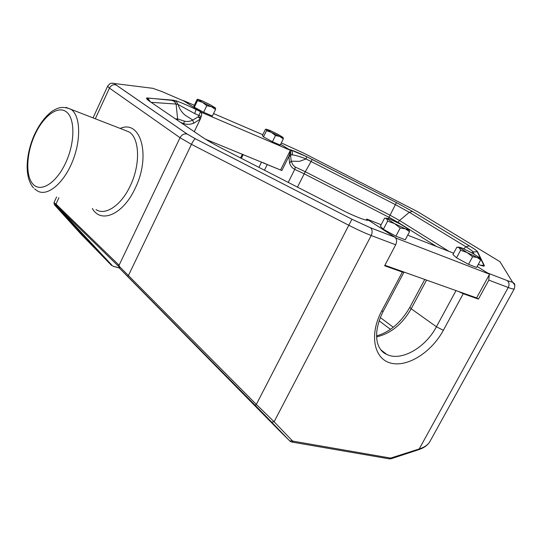 <?xml version="1.0" encoding="UTF-8"?>
<svg xmlns="http://www.w3.org/2000/svg" width="542" height="542" viewBox="0 0 542 542"><rect width="100%" height="100%" fill="white"/><g stroke="black" fill="none" stroke-linecap="round" stroke-linejoin="round"><path stroke-width="0.81" d="M185.134 115.168C181.78 112.418 179.436 108.861 178.094 104.511L176.096 104.071L177.627 118.928L184.415 121.137C187.159 121.882 189.951 121.516 192.776 120.046L185.134 115.168M474.006 254.069L473.058 251.976C472.59 251.136 470.232 249.415 465.984 246.813L409.312 212.301L395.457 204.652L306.101 158.955L299.428 161.36L291.203 161.17L292.795 164.693L294.956 166.889L305.275 171.733L390.098 215.228L399.522 220.492L449.02 251.407M211.373 141.577L206.861 140.053M194.266 131.679L200.316 119.077L193.677 123.251C190.215 124.538 186.882 124.667 183.677 123.623L183.365 124.267M436.446 246.461L398.031 222.355L389.021 217.308L304.184 173.792L294.746 169.375C292.273 168.108 290.546 166.015 289.563 163.095L288.913 156.394L281.86 170.527L267.233 164.585L264.428 170.235M200.811 117.756L198.243 116.855L200.316 119.077L201.204 116.51C201.888 114.227 201.692 112.621 200.621 111.699L184.056 101.097M297.443 187.193L305.275 171.733L312.239 159.477L306.555 156.631L306.101 158.955C299.645 156.435 295.038 155.093 292.287 154.917L291.013 154.633L290.275 150.527M289.455 149.741L290.417 149.802C293.601 150.71 298.974 152.986 306.548 156.624L396.453 202.586L412.57 211.468L469.331 245.858C474.297 248.88 477.062 250.878 477.637 251.861L484.358 265.6L483.986 266.176L478.254 264.442M289.997 151.083L289.746 154.009L288.913 156.394L290.634 155.866L289.381 155.168M289.563 163.095L291.203 161.17L290.634 155.866L291.013 154.633L289.746 154.009M201.204 116.51L194.734 113.583L178.094 104.511L175.913 100.792C180.655 102.37 187.39 105.27 196.109 109.491L200.594 111.679L198.243 116.855L192.776 120.046L193.677 123.251M391.317 458.681L418.6 449.704L419.21 448.959L508.233 287.497C509.555 284.577 509.195 282.274 507.17 280.593C514.731 283.08 512.014 281.738 513.809 283.215C514.914 283.547 515.076 285.417 514.304 288.825C513.965 289.333 511.939 288.893 508.233 287.497L488.823 280.133L478.437 299.109L463.247 293.717L443.336 330.329C431.534 352.239 407.482 367.564 390.802 363.106C373.96 358.987 369.034 334.665 381.643 311.115L402.354 272.07L384.63 265.77L395.674 244.794L371.202 235.506L274.117 421.771L292.253 440.693L293.242 441.195L390.633 458.092L419.21 448.959C424.42 447.319 427.984 444.86 429.887 441.567L429.887 441.567C428.105 444.589 425.253 446.954 421.33 448.668L418.763 449.65M184.497 101.286L162.078 91.639L152.79 88.312L115.378 83.644C114.47 83.549 114.741 84.01 116.184 85.019L187.322 134.138L195.323 138.745L351.968 219.253L370.335 227.701L394.752 237.139L368.858 220.404L367.341 220.303C363.865 219.828 356.914 217.152 346.474 212.254L222.22 148.549C213.677 144.138 207.003 140.317 202.207 137.085L150.31 101.781C146.442 99.111 145.527 97.845 147.553 97.98L175.825 100.744C180.601 102.336 187.363 105.256 196.102 109.484L194.734 113.583M194.307 105.27L183.413 100.582L201.942 112.553L290.383 150.317L280.641 144.26L288.967 149.443L290.417 149.802M381.161 224.72L366.798 219.076L396.595 238.331L489.568 274.211L477.143 266.481L487.719 273.06L507.102 280.546C510.91 282.003 512.549 282.253 512.027 281.305L500.022 261.725L417.448 211.583L303.73 153.142L281.312 142.919M54.728 205.113L80.636 233.744L111.571 265.451L54.613 204.991M56.592 196.983L53.97 202.667L55.968 204.083L56.91 206.251M58.902 197.722L55.968 204.083L118.285 264.455L119.545 266.61L256.332 404.413L274.117 421.771L271.678 422.143L255.214 405.314L256.332 404.413L348.797 225.269L191.455 144.341L128.556 275.255L127.634 276.366L119.646 268.378M458.546 291.488L463.247 293.717M402.354 272.07L403.905 272.321L403.749 271.976M263.31 162.695L267.233 164.585M394.752 237.139L394.82 237.179C396.832 238.968 397.117 241.502 395.674 244.794M488.823 280.133L489.223 274.848M507.102 280.546L487.719 273.06M481.249 265.553L483.986 266.176M292.287 154.917C292.829 152.722 292.233 151.035 290.505 149.849L306.548 156.624M175.825 100.744L173.684 100.317L176.096 104.071L151.232 102.323M113.244 266.21L119.321 267.924M119.525 268.222L119.545 266.61L119.646 268.371L281.217 432.53M56.91 206.245L56.443 206.204L57.046 206.651L55.955 206.197M56.443 206.204L55.514 205.716L55.243 203.955L56.443 206.204M195.323 138.745L195.303 138.745C194.395 139.172 193.115 141.035 191.455 144.341L180.025 137.709L118.989 265.424L119.159 267.524M293.242 441.195L291.677 442.021L290.309 441.412L281.068 432.381M478.437 299.109L476.608 297.917L384.895 265.268M205.371 139.138L281.86 170.527M262.775 134.728L213.562 113.556M201.942 112.553L201.549 113.386M290.383 150.317L280.681 169.761M453.634 253.216L407.719 235.167M396.595 238.331L396.222 239.036M366.798 219.076L366.27 220.093M489.568 274.211L476.608 297.917M408.749 229.517L409.549 231.698L405.274 239.794L395.911 236.17L383.35 229.28L380.403 226.177L384.603 218.121L386.622 218.616L387.611 221.129L383.35 229.28M409.549 231.698L405.43 228.846L400.206 227.986L395.911 236.17M400.206 227.986L394.427 223.541L387.611 221.129M400.599 224.225L389.8 219.009L386.311 218.148L394.427 223.541L405.43 228.846L408.749 229.74L408.424 229.13L400.599 224.225M479.772 257.999L480.693 259.964L476.614 267.463L468.505 264.32L456.54 257.802L452.909 254.564L456.92 247.105L459.25 247.748L460.605 250.255L456.54 257.802M480.693 259.964L477.17 257.436L472.61 256.752L468.505 264.32M472.61 256.752L467.102 252.565L460.605 250.255M471.377 252.606L461.472 247.816L458.756 247.138L467.102 252.565L477.17 257.436L479.751 258.127L479.223 257.409L471.377 252.606M283.297 138.921L279.78 136.469L283.053 137.444L283.297 138.921L280.248 145.06L272.43 141.719L263.453 136.882L262.416 135.459L265.424 129.342L266.21 129.159L266.495 130.703L263.453 136.882M275.492 135.534L271.366 132.356L279.78 136.469L275.492 135.534L272.43 141.719M283.053 137.444L277.999 134.348L269.692 130.29L266.332 129.26L271.366 132.356L266.495 130.703M215.601 108.075L210.709 104.999L201.793 100.643L197.634 99.261L197.044 99.538L193.941 106.049L194.327 107.248L203.609 112.275L212.369 116.029L215.52 109.484L211.549 106.788L215.601 108.075L215.52 109.484M197.464 100.676L202.498 102.363L197.62 99.261L197.464 100.676L194.327 107.248M206.773 105.69L211.549 106.788L202.498 102.363L206.773 105.69L203.609 112.275M96.042 209.639C105.433 215.906 121.245 205.371 130.249 185.879C140.385 165.12 139.795 139.125 129.531 132.18L123.786 129.829M120.189 128.434C140.906 119.118 151.238 156.123 135.121 188.406C123.142 214.557 100.832 224.049 92.343 208.453M33.387 184.565C41.267 192.627 56.619 182.695 65.772 162.614C75.047 142.641 75.182 118.549 66.463 111.943C57.865 105.04 43.164 116.218 34.715 135.134C26.152 153.948 25.366 176.794 33.387 184.565M34.546 188.894L37.147 190.743C46.531 197.044 62.703 184.592 71.869 162.946C81.151 141.381 80.751 116.591 71.483 109.64L66.185 107.404M170.954 99.985L175.303 101.842M295.41 167.105L294.746 169.375L288.195 182.444M209.307 141.509L209.49 141.123M162.078 91.639L161.638 91.456M184.415 121.137L183.677 123.623L180.743 122.485M463.701 248.778L465.984 246.813L469.297 245.844L412.537 211.455L409.312 212.301L399.522 220.492L397.821 222.755M380.315 317.558L393.302 327.253M187.322 134.138L187.22 134.098C184.253 133.359 181.855 134.565 180.025 137.709L109.45 88.102L95.311 118.773M116.184 85.019L116.083 84.979C113.278 84.22 111.069 85.257 109.45 88.102L107.601 86.239L93.028 117.885M371.202 235.506C364.834 233.067 357.368 229.652 348.797 225.269L351.961 219.266L370.403 227.748C372.401 229.551 372.666 232.139 371.202 235.506M412.57 211.468L396.453 202.593L388.411 218.48M255.214 405.314L127.634 276.366M292.253 440.693L289.855 441.039L271.678 422.143M57.513 206.793L112.506 265.837M426.554 280.099L411.188 308.777L436.425 326.751L456.032 290.593M380.972 350.051L386.67 354.373C400.985 361.778 425.409 347.862 436.425 326.751L443.336 330.329M376.588 335.877C389.928 332.056 401.012 322.544 409.827 307.355L411.188 308.777C402.32 324.211 390.796 333.574 376.615 336.867M258.927 167.41L261.596 161.997M243.222 154.531L241.339 158.372M478.81 264.659L478.505 263.988M480.375 265.248L483.931 265.404L477.258 251.684L473.058 251.976L471.669 252.768M175.493 118.908L177.627 118.928L177.573 120.331M381.643 311.115L383.255 311.237C379.522 318.642 377.327 325.817 376.676 332.761C376.534 340.708 377.157 341.385 378.106 344.841C379.976 349.617 382.835 352.795 386.67 354.373L380.701 349.705M115.378 83.644L111.767 83.231M351.968 219.253L195.303 138.745L187.22 134.098L116.083 84.979C114.843 83.719 113.617 83.129 112.397 83.204C110.832 83.759 111.035 82.106 107.601 86.239M370.335 227.701L394.82 237.179M514.792 285.187L512.027 281.305M480.91 265.438L484.358 265.6M469.331 245.858L469.297 245.844C474.257 248.846 476.913 250.79 477.272 251.664L477.637 251.861M312.246 159.477L396.453 202.586M150.31 101.781L151.625 102.675M147.553 97.98L150.391 101.815M173.481 100.202L147.783 98.102L147.316 98.224L149.226 101.022M56.693 204.537L57.161 206.455L118.305 266.088M118.285 264.455L118.725 266.501M389.474 458.898L391.155 458.735L391.744 457.983M292.07 442.089L389.102 458.83L390.633 458.092M200.621 111.699L196.109 109.491M514.304 288.825L429.887 441.567M33.509 187.884C24.173 177.302 25.813 154.822 34.011 135.629C39.071 124.491 45.271 116.252 52.594 110.893C58.15 107.621 62.587 105.88 71.151 109.389L123.901 129.877M403.905 272.321L383.255 311.237M242.389 154.192L240.54 157.959M210.973 142.471L211.38 141.631M409.827 307.355L424.759 279.455M379.122 320.823L390.47 329.346M113.061 266.224L119.369 268.005M53.97 202.667L54.403 204.646M408.749 229.74L409.23 230.492M386.311 218.148L385.87 218.169M479.751 258.127L480.408 259.164M458.756 247.138L458.037 247.172"/></g></svg>
